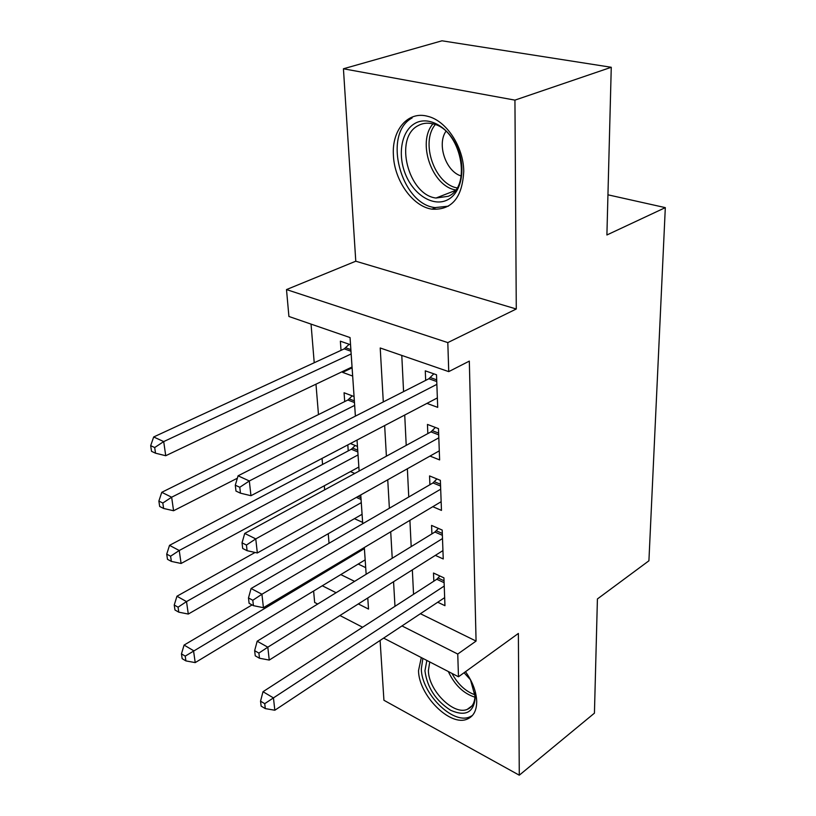 <?xml version="1.0" encoding="UTF-8"?>
<svg xmlns="http://www.w3.org/2000/svg" width="816" height="816" viewBox="0 0 816 816"><rect width="100%" height="100%" fill="white"/><g stroke="black" fill="none" stroke-linecap="round" stroke-linejoin="round"><path stroke-width="1.22" d="M393.404 155.173C394.271 180.489 412.672 206.438 431.919 209.161C451.758 210.334 462.366 197.707 463.743 171.248C463.57 146.849 446.352 120.646 427.778 116.331C407.949 110.639 391.7 130.081 393.404 155.173M421.301 657.574L418.516 670.66C418.741 695.252 450.095 726.923 467.231 719.1C473.566 716.428 476.728 710.471 476.707 701.219C476.279 691.529 472.546 681.686 465.508 671.69M355.399 416.129L350.054 337.569L288.915 316.475L286.498 289.578L447.811 342.598L448.739 371.627L380.215 347.983L383.296 401.931M355.776 261.212L516.283 308.999L514.937 100.123L611.266 67.279L441.986 40.8L343.434 68.779L355.776 261.212L286.498 289.578M380.093 640.438L383.928 700.271L519.282 775.2L518.374 633.44L458.48 676.78L383.622 638.102M317.699 604.034L314.65 602.463L313.619 591.008M311.049 324.105L314.221 362.753M315.976 384.173L318.475 414.589M322.065 458.408L322.565 464.457M324.319 485.765L324.656 489.845M328.246 533.705L329.032 543.262M514.937 100.123L343.434 68.779M611.266 67.279L606.9 234.977L665.315 207.631L648.914 560.796L597.414 598.954L594.436 713.153L519.282 775.2M426.941 403.39L437.702 407.347L436.509 374.768L425.279 370.841L425.666 380.378M429.991 456.073L439.62 459.908L438.478 428.624L427.451 424.432L427.829 433.592M432.776 506.695L441.466 510.398L440.365 480.338L429.553 475.922L429.91 484.714M435.346 555.38L443.241 558.96L442.19 530.053L431.562 525.412L431.909 533.878M347.81 444.904L348.238 450.891M355.388 416.129L354.052 396.545L344.066 392.761L344.709 401.584M340.792 574.586L354.593 581.369M358.204 564.05L365.701 567.65L364.324 547.526L366.16 574.27M354.44 518.67L362.62 522.383L360.743 494.935M357.031 440.069L359.132 471.046L357.449 446.413L350.421 443.537M354.746 473.443L350.431 471.597M342.547 371.525L342.608 372.371L352.655 376.064L350.523 344.729L340.374 341.19L341.027 350.36M420.403 613.714L476.075 641.08L469.322 361.111L448.739 371.627M401.788 355.419L403.573 391.619M404.726 415.048L406.215 445.383M407.368 468.772L408.755 496.995M409.907 520.343L411.193 546.598M412.345 569.884L413.549 594.303M437.733 602.228L444.955 605.686L443.935 577.871L433.5 573.026L433.837 581.176M665.315 207.631L607.94 194.81M516.283 308.999L447.811 342.598M476.075 641.08L457.745 654.044L458.48 676.78M358.316 603.932L368.526 609.073L367.771 597.975M362.722 523.719L360.764 494.924M322.289 585.766L336.1 592.732M362.62 627.249L339.925 615.519M401.982 625.933L457.745 654.044M384.652 425.575L386.396 456.185M387.743 479.777L389.375 508.246M390.711 531.787L392.231 558.256M393.567 581.716L394.975 606.319M352.094 367.843L342.608 372.371M444.108 582.675L436.795 579.258L262.997 691.713L273.452 697.894L444.23 586.051M264.731 703.667L260.549 701.168L261.13 706.105L265.292 708.604L264.731 703.667L273.452 697.894L274.829 710.236L444.659 597.638M436.795 579.258L439.895 575.994M262.997 691.713L260.549 701.168M265.292 708.604L274.829 710.236M252.073 604.921L184.09 645.068L193.514 650.648L195.218 662.602L365.17 559.847M364.405 548.607L185.222 656.125L181.458 653.871L182.162 658.655L185.926 660.909L185.222 656.125M195.218 662.602L185.926 660.909M181.458 653.871L184.09 645.068M470.424 679.565L475.279 697.15C473.953 712.46 465.752 716.846 450.697 710.308C435.754 700.669 427.176 687.5 424.942 670.803L426.86 660.44M429.746 661.939L428.39 670.599C428.482 690.254 453.563 715.561 467.293 709.359C472.444 707.207 475.014 702.403 474.994 694.926L474.841 692.672M464.059 672.741L470.597 679.912M422.872 658.379L421.321 668.906C421.515 693.325 452.645 724.72 469.679 716.927L472.403 715.499M447.494 199.879C433.673 206.978 414.559 195.503 406.031 175.593C397.31 155.795 401.003 131.539 414.599 123.614C428.063 115.382 448.433 126.48 457.307 147.523C466.395 168.453 461.438 193.086 447.494 199.879M417.874 125.766C393.689 138.241 408.388 194.963 435.999 198.033L448.28 196.289C472.474 186.446 460.744 129.081 432.806 123.848C427.36 122.543 422.382 123.175 417.874 125.766M445.924 131.305C436.662 144.544 446.077 171.778 461.203 175.95M412.151 117.922C382.184 133.783 400.87 204.082 435.071 207.601L448.412 206.173M442.374 535.306L434.928 532.022L257.173 641.223L267.811 647.19L442.496 538.55M258.896 653.086L254.643 650.668L255.245 655.819L259.488 658.247L258.896 653.086L267.811 647.19L269.249 660.073L442.935 550.596M434.928 532.022L438.406 528.401M257.173 641.223L254.643 650.668M259.488 658.247L269.249 660.073M440.579 486.061L432.99 482.929L251.083 588.509L261.926 594.242L440.691 489.182M252.807 600.27L248.482 597.944L249.104 603.32L253.429 605.656L252.807 600.27L261.926 594.242L263.425 607.696L441.15 501.707M432.99 482.929L436.897 478.921M251.083 588.509L248.482 597.944M253.429 605.656L263.425 607.696M438.702 434.846L430.97 431.878L244.729 533.419L255.765 538.897L438.814 437.825M246.442 545.057L242.036 542.834L242.689 548.464L247.095 550.688L246.442 545.057L255.765 538.897L257.336 552.962L439.294 450.86M430.97 431.878L435.377 427.441M244.729 533.419L242.036 542.834M247.095 550.688L257.336 552.962M436.754 381.531L428.879 378.746L238.078 475.81L249.319 480.981L436.856 384.356M239.782 487.285L235.294 485.183L235.977 491.069L240.465 493.18L239.782 487.285L249.319 480.981L250.961 495.71L437.356 397.922M428.879 378.746L433.847 373.84M238.078 475.81L235.294 485.183M240.465 493.18L250.961 495.71M255.092 552.463L176.95 596.231L186.517 601.596L188.292 614.05L362.069 514.294M361.274 502.636L186.517 601.596L178.061 607.186L174.236 605.023L174.971 609.991L178.786 612.173L178.061 607.186M188.292 614.05L178.786 612.173M174.236 605.023L176.95 596.231M355.225 445.495L351.339 449.249L169.514 545.353L179.234 550.504L181.091 563.479L358.846 467.038M358.03 454.94L179.234 550.504L170.595 556.206L166.719 554.125L167.484 559.307L171.36 561.398L170.595 556.206M181.091 563.479L171.36 561.398M166.719 554.125L169.514 545.353M352.237 395.862L347.861 400.013L161.762 492.313L171.646 497.209L173.573 510.745L237.364 478.217M354.654 405.409L171.646 497.209L162.823 503.033L158.875 501.055L159.671 506.461L163.608 508.46L162.823 503.033M173.573 510.745L163.608 508.46M158.875 501.055L161.762 492.313M349.187 344.27L344.26 348.86L153.673 436.968L163.71 441.589L165.73 455.726L352.043 367.006M351.155 353.95L163.71 441.589L154.693 447.535L150.685 445.669L151.521 451.319L155.519 453.196L154.693 447.535M165.73 455.726L155.519 453.196M150.685 445.669L153.673 436.968M444.037 580.778L438.151 578.034M474.943 697.18C463.57 693.6 454.696 685.063 448.321 671.537M451.962 673.414C457.909 684.328 465.589 691.458 474.983 694.793M455.634 189.924C432.103 186.405 416.701 142.28 432.939 123.889M435.265 124.603C420.158 142.474 434.642 184.028 456.991 187.894M442.313 533.45L436.315 530.808M440.507 484.255L434.408 481.736M438.641 433.082L432.419 430.705M436.693 379.828L430.358 377.594M358.061 496.434L360.937 497.699M356.327 497.413L361.06 499.494M352.747 448.147L357.704 450.177M351.339 449.249L357.816 451.931M349.309 398.922L354.348 400.85M347.861 400.013L354.46 402.543M345.729 347.789L350.86 349.595M344.26 348.86L350.972 351.237M431.919 209.161L435.632 207.692M472.056 705.779L467.293 709.359M455.124 190.587L435.999 198.033"/></g></svg>
